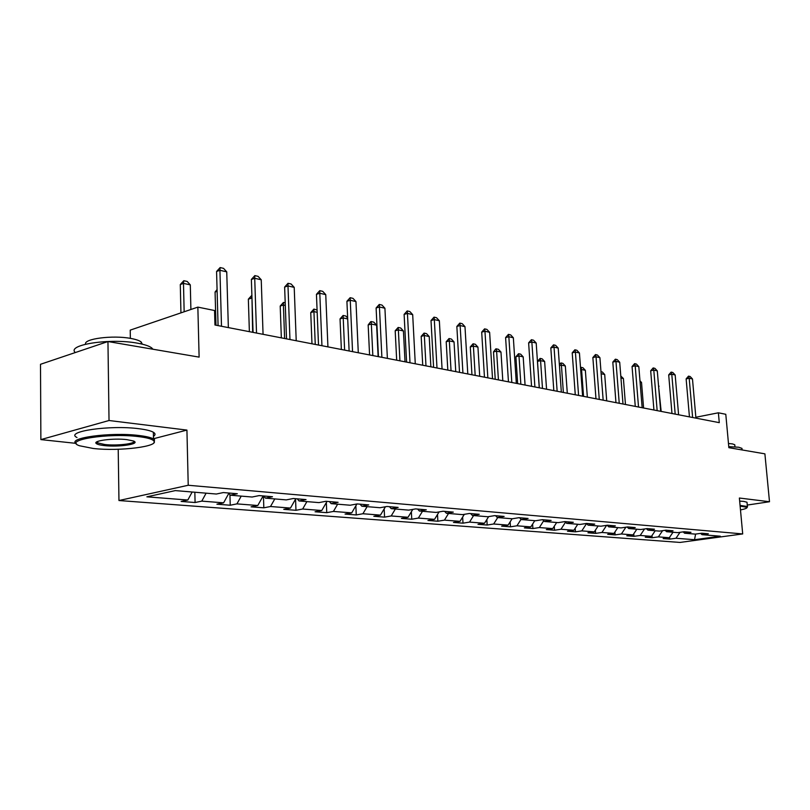 <?xml version="1.0" encoding="UTF-8"?>
<svg xmlns="http://www.w3.org/2000/svg" width="810" height="810" viewBox="0 0 810 810"><rect width="100%" height="100%" fill="white"/><g stroke="black" fill="none" stroke-linecap="round" stroke-linejoin="round"><path stroke-width="1.21" d="M118.959 500.529L679.995 542.437L742.699 533.932L188.224 485.261L118.959 500.529L118.209 449.277M153.505 438.736L186.928 430.09L109.026 420.511L40.875 439.597L75.867 443.343M40.875 439.597L40.5 364.298L107.953 341.536L199.118 357.119L197.853 307.122L130.228 330.126L130.359 338.367M747.265 505.065L769.5 501.734L764.893 453.843L728.858 447.687L725.79 414.295L718.379 412.796L695.841 417.261M109.026 420.511L107.953 341.536M700.62 533.385L701.997 534.671L708.345 533.79L701.733 533.233L695.365 534.114L684.582 533.213L690.981 532.312L684.146 531.735L677.737 532.636L666.589 531.704L673.029 530.793L665.962 530.185L659.502 531.117L647.97 530.145L654.47 529.213L647.149 528.586L640.639 529.538L628.702 528.535L635.242 527.573L627.679 526.935L621.118 527.897L608.755 526.865L615.347 525.882L607.5 525.214L600.888 526.206L588.08 525.133L594.722 524.131L586.582 523.442L579.93 524.455L566.646 523.341L573.328 522.308L564.894 521.599L558.191 522.632L544.411 521.488L551.134 520.425L542.376 519.676L535.633 520.749L521.316 519.554L528.079 518.461L518.977 517.691L512.203 518.785L497.33 517.539L504.134 516.426L494.667 515.626L487.853 516.75L472.382 515.454L479.226 514.309L469.375 513.479L462.52 514.633L446.421 513.287L453.296 512.112L443.05 511.231L436.155 512.426L419.388 511.019L426.303 509.814L415.611 508.903L408.685 510.128L391.21 508.66L398.145 507.414L386.998 506.473L380.052 507.728L361.807 506.209L368.773 504.924L357.139 503.931L350.163 505.227L331.118 503.638L338.104 502.311L325.934 501.279L318.938 502.615L299.032 500.955L306.028 499.588L293.311 498.504L286.294 499.892L265.457 498.14L272.474 496.733L259.149 495.599L252.133 497.026L230.303 495.204L237.32 493.746L223.347 492.561L216.341 494.029L175.325 490.597L146.873 496.824L187.819 500.033L181.136 501.441L195.089 502.514L194.835 492.237M701.997 534.671L720.333 536.2L694.534 539.713L675.986 538.255L669.84 539.106L669.678 537.151M195.089 502.514L201.781 501.127L223.6 502.838L216.908 504.195L230.232 505.227L236.925 503.881L257.782 505.511L251.09 506.837L263.827 507.819L270.52 506.513L290.466 508.072L283.773 509.348L295.974 510.29L302.656 509.024L321.742 510.523L315.07 511.768L326.754 512.669L333.426 511.434L351.712 512.872L345.06 514.077L356.258 514.937L362.91 513.742L380.457 515.12L373.815 516.294L384.568 517.124L391.2 515.96L408.037 517.276L401.426 518.42L411.753 519.22L418.355 518.086L434.535 519.352L427.943 520.465L437.876 521.225L444.447 520.131L459.999 521.346L453.448 522.43L462.996 523.169L469.537 522.096L484.501 523.27L477.981 524.323L487.175 525.032L493.685 523.989L508.093 525.113L501.613 526.146L510.462 526.824L516.942 525.801L530.823 526.895L524.374 527.897L532.909 528.555L539.349 527.563L552.734 528.606L546.325 529.588L554.556 530.226L560.955 529.254L573.875 530.266L567.496 531.218L575.444 531.836L581.803 530.884L594.277 531.866L587.949 532.798L595.623 533.385L601.941 532.464L613.99 533.405L607.702 534.317L615.114 534.894L621.391 533.982L633.035 534.894L626.788 535.795L633.967 536.341L640.194 535.461L651.463 536.341L645.256 537.212L652.192 537.749L658.378 536.878L669.283 537.739L663.127 538.589L669.84 539.106M197.853 307.122L214.559 310.513L214.954 325.002L719.28 422.658L718.379 412.796M683.164 531.876L684.582 533.213M669.283 537.739L673.009 532.241M658.378 536.878L662.58 530.672M665.121 530.307L666.589 531.704M651.463 536.341L655.219 530.753M640.194 535.461L644.537 528.971M646.461 528.687L647.97 530.145M633.035 534.894L636.832 529.213M621.391 533.982L625.907 527.199M627.142 527.016L628.702 528.535M613.99 533.405L617.817 527.624M601.941 532.464L606.629 525.346M607.135 525.275L608.755 526.865M594.277 531.866L598.144 525.984M581.803 530.884L586.551 523.614M586.41 523.462L588.08 525.133M573.875 530.266L577.773 524.272M560.955 529.254L565.512 522.197M564.914 521.599L566.646 523.341M552.734 528.606L556.662 522.511M539.349 527.563L543.702 520.759M542.67 519.706L544.411 521.488M530.823 526.895L534.792 520.678M516.942 525.801L521.073 519.291M519.574 517.742L521.316 519.554M508.093 525.113L512.102 518.775M493.685 523.989L497.704 517.58M495.578 515.707L497.33 517.539M484.501 523.27L488.663 516.618M469.537 522.096L473.597 515.555M470.63 513.581L472.382 515.454M459.999 521.346L464.343 514.32M444.447 520.131L448.537 513.459M444.66 511.373L446.421 513.287M434.535 519.352L439.071 511.92M418.355 518.086L422.476 511.282M417.626 509.075L419.388 511.019M408.037 517.276L412.786 509.399M391.2 515.96L395.351 509.014M389.448 506.675L391.21 508.66M380.457 515.12L385.428 506.756M362.91 513.742L367.102 506.645M360.045 504.174L361.807 506.209M351.712 512.872L356.937 503.972M333.426 511.434L337.638 504.184M329.356 501.572L331.118 503.638M321.742 510.523L327.037 501.37M302.656 509.024L306.899 501.613M297.27 498.839L299.032 500.955M290.466 508.072L295.792 498.717M270.52 506.513L274.792 498.919M263.716 495.993L265.457 498.14M257.782 505.511L263.139 495.943M236.925 503.881L241.228 496.115M228.562 492.996L230.303 495.204M223.6 502.838L228.825 493.33M201.781 501.127L206.105 493.179M187.819 500.033L192.152 492.014M186.928 430.09L188.224 485.261M769.5 501.734L739.378 498.028L742.699 533.932M694.534 539.713L695.598 534.084M675.986 538.255L680.025 532.312M230.232 505.227L229.939 494.738M263.827 507.819L263.442 495.963M295.974 510.29L295.559 499.112M326.754 512.669L326.339 502.575M356.258 514.937L355.853 505.815M384.568 517.124L384.173 508.872M411.753 519.22L411.369 511.758M437.876 521.225L437.501 514.482M462.996 523.169L462.642 517.074M487.175 525.032L486.84 519.534M510.462 526.824L510.148 521.863M532.909 528.555L532.615 524.09M554.556 530.226L554.283 526.216M575.444 531.836L575.191 528.241M595.623 533.385L595.38 530.175M615.114 534.894L614.901 532.028M633.967 536.341L633.764 533.81M652.192 537.749L652.01 535.511M221.494 326.268L219.925 270.287L216.574 271.492L220.128 267.563L223.54 268.353L226.739 271.856L228.359 327.594M218.072 325.6L216.574 271.492M226.739 271.856L219.925 270.287L220.128 267.563M190.897 309.491L190.299 284.867L183.485 283.399L184.153 311.779M180.296 284.543L183.779 280.705L183.485 283.399L180.296 284.543L180.944 312.873M183.779 280.705L187.181 281.445L190.299 284.867M138.469 436.6C108.499 432.722 62.309 440.103 79.512 445.763L93.261 448.477C119.677 451.555 160.694 446.361 153.617 440.67C151.723 438.939 146.671 437.582 138.469 436.6M76.565 443.91C65.62 438.068 110.869 431.851 139.026 435.517C146.124 436.367 150.944 437.511 153.505 438.959L154.538 439.719L153.961 442.665M126.886 439.638L133.356 440.974C141.537 443.86 119.131 447.373 104.287 445.581C100.015 445.105 97.342 444.417 96.279 443.515C92.36 440.701 113.653 437.977 126.886 439.638M96.927 441.804L97.716 442.908L104.824 444.528C116.599 445.935 135.3 443.829 133.923 441.227M75.32 352.542C66.177 344.766 110.221 337.962 137.427 343.177C144.443 344.422 149.222 346.012 151.764 347.956L152.969 349.231M85.587 344.179C83.349 338.783 112.803 334.975 130.724 338.428C135.827 339.35 139.3 340.524 141.153 341.962L142.327 344.179M77.001 437.522C64.172 431.517 110.059 424.835 138.915 428.723C146.002 429.594 150.822 430.778 153.373 432.257C155.54 433.583 155.56 434.94 153.454 436.317M740.482 509.935C745.149 508.984 747.336 508.113 747.043 507.333L740.127 506.098M740.067 505.41L747.397 506.503L747.093 507.516M728.757 446.654L738.72 447.242L741.97 448.386L742.051 449.327M728.473 443.515L732.412 443.9L734.771 444.741L734.842 445.429M739.662 501.117L743.762 501.4L747.002 502.24L747.063 502.969M256.517 333.042L254.725 278.296L251.373 279.45L254.846 275.602L258.096 276.362L261.235 279.784L263.058 334.317M253.074 332.383L251.373 279.45M261.235 279.784L254.725 278.296L254.846 275.602M289.96 339.522L287.985 285.94L284.634 287.064L288.016 283.298L291.134 284.016L294.212 287.368L296.217 340.737M286.517 338.853L284.634 287.064M294.212 287.368L287.985 285.94L288.016 283.298M217.12 291.317L215.075 292.025L215.986 325.195M217.07 289.545L215.075 292.025M251.981 298.212L252.639 332.292M248.346 299.184L251.667 295.508L251.545 298.12L248.346 299.184L249.379 331.665M321.945 345.718L319.798 293.26L316.447 294.334L319.758 290.658L322.734 291.347L325.752 294.627L327.928 346.872M318.502 345.05L316.447 294.334M325.752 294.627L319.798 293.26L319.758 290.658M352.552 351.641L350.254 300.267L346.913 301.3L350.143 297.695L352.998 298.363L355.965 301.573L358.293 352.755M349.12 350.973L346.913 301.3M355.965 301.573L350.254 300.267L350.143 297.695M381.885 357.321L379.434 306.98L376.113 307.982L379.262 304.449L382.006 305.087L384.912 308.235L387.382 358.384M378.452 356.653L376.113 307.982M384.912 308.235L379.434 306.98L379.262 304.449M285.302 305.421L283.399 305.005L284.614 338.489M280.209 306.038L283.449 302.434L283.399 305.005L280.209 306.038L281.343 337.851M283.449 302.434L285.211 302.818M317.176 312.316L313.936 311.607L315.252 344.422M310.746 312.609L313.905 309.076L313.936 311.607L310.746 312.609L311.982 343.784M313.905 309.076L317.085 310.048M347.692 318.917L343.217 317.945L344.625 350.112M340.038 318.907L343.126 315.454L343.217 317.945L340.038 318.907L341.364 349.475M343.126 315.454L345.88 316.052L347.652 317.986M410.002 362.769L407.43 313.409L404.119 314.391L407.207 310.929L409.83 311.536L412.685 314.624L415.277 363.791M406.59 362.1L404.119 314.391M412.685 314.624L407.43 313.409L407.207 310.929M378.128 356.592L376.62 325.175L371.334 324.03L372.833 355.57M368.165 324.962L370.666 321.722L371.193 321.57L371.334 324.03L368.165 324.962L369.573 354.942M371.193 321.57L373.825 322.147L376.62 325.175M436.995 367.993L434.312 319.596L431.011 320.537L434.028 317.145L436.55 317.733L439.354 320.76L442.068 368.975M433.593 367.335L431.011 320.537M439.354 320.76L434.312 319.596L434.028 317.145M405.02 361.797L403.431 330.966L398.358 329.873L399.927 360.815M395.189 330.774L398.156 327.453L398.358 329.873L395.189 330.774L396.677 360.187M398.156 327.453L400.687 327.999L403.431 330.966M462.925 373.015L460.131 325.539L456.85 326.45L459.796 323.119L462.226 323.676L464.981 326.653L467.795 373.957M459.523 372.357L456.85 326.45M464.981 326.653L460.131 325.539L459.796 323.119M430.869 366.808L429.219 336.545L424.329 335.492L425.979 365.857M421.18 336.363L424.086 333.102L424.329 335.492L421.18 336.363L422.729 365.229M424.086 333.102L426.526 333.639L429.219 336.545M487.843 377.845L484.957 331.25L481.697 332.13L484.582 328.86L486.911 329.407L489.625 332.323L492.531 378.746M484.461 377.187L481.697 332.13M489.625 332.323L484.957 331.25L484.582 328.86M455.757 371.628L454.035 341.911L449.337 340.899L451.038 370.717M446.199 341.749L449.034 338.539L449.337 340.899L446.199 341.749L447.808 370.089M449.034 338.539L451.383 339.056L454.035 341.911M511.819 382.482L508.852 336.737L505.602 337.598L508.427 334.388L510.675 334.915L513.348 337.77L516.324 383.353M508.457 381.834L505.602 337.598M513.348 337.77L508.852 336.737L508.427 334.388M479.712 376.265L477.94 347.085L473.404 346.103L475.176 375.384M470.286 346.933L473.07 343.784L473.404 346.103L470.286 346.933L471.957 374.767M473.07 343.784L475.328 344.28L477.94 347.085M534.904 386.957L531.856 342.033L528.626 342.863L531.4 339.714L533.567 340.22L536.19 343.025L539.247 387.798M531.552 386.309L528.626 342.863M536.19 343.025L531.856 342.033L531.4 339.714M502.808 380.74L500.975 352.067L496.611 351.125L498.423 379.89M493.503 351.925L495.71 348.968L496.226 348.837L496.611 351.125L493.503 351.925L495.224 379.272M496.226 348.837L498.413 349.312L500.975 352.067M557.148 391.26L554.03 347.136L550.82 347.935L553.534 344.847L555.62 345.333L558.201 348.087L561.33 392.07M553.817 390.612L550.82 347.935M558.201 348.087L554.03 347.136L553.534 344.847M525.072 385.044L523.189 356.876L518.987 355.965L520.85 384.234M515.899 356.744L518.562 353.707L518.987 355.965L515.899 356.744L517.661 383.616M518.562 353.707L520.668 354.162L523.189 356.876M578.583 395.412L575.404 352.046L572.214 352.836L574.877 349.798L576.892 350.264L579.433 352.978L582.623 396.191M575.272 394.774L572.214 352.836M579.433 352.978L575.404 352.046L574.877 349.798M546.558 389.205L544.634 361.513L540.574 360.632L542.487 388.415M537.496 361.392L540.118 358.405L540.574 360.632L537.496 361.392L539.308 387.808M540.118 358.405L542.153 358.85L544.634 361.513M599.268 399.421L596.038 356.795L592.869 357.554L595.482 354.567L597.415 355.023L599.916 357.686L603.167 400.17M595.978 398.783L592.869 357.554M599.916 357.686L596.038 356.795L595.482 354.567M567.304 393.225L565.34 365.988L561.421 365.138L563.365 392.465M559.366 364.51L560.935 362.941L561.421 365.138L559.447 365.614M560.935 362.941L562.899 363.376L565.34 365.988M619.235 403.279L615.954 361.371L612.805 362.121L615.367 359.184L617.24 359.62L619.701 362.232L623.001 404.008M615.964 402.651L612.805 362.121M619.701 362.232L615.954 361.371L615.367 359.184M587.341 397.102L585.357 370.322L581.56 369.492L583.544 396.373M580.507 367.497L581.043 367.325L581.56 369.492L580.669 369.704M581.043 367.325L582.947 367.74L585.357 370.322M638.523 407.015L635.192 365.796L632.063 366.525L634.584 363.639L636.397 364.054L638.817 366.636L642.158 407.724M635.273 406.387L632.063 366.525M638.817 366.636L635.192 365.796L634.584 363.639M600.99 371.679L602.326 371.972L604.695 374.503L601.141 373.734M606.72 400.859L604.695 374.503M657.163 410.63L653.792 370.079L650.683 370.777L653.154 367.942L654.915 368.347L657.295 370.879L660.676 411.308M653.933 410.002L650.683 370.777M657.295 370.879L653.792 370.079L653.154 367.942M620.784 375.992L623.406 378.543L620.946 378.017M625.462 404.484L623.406 378.543M675.186 414.112L671.784 374.21L668.696 374.898L671.125 372.104L672.826 372.499L675.176 375L678.588 414.771M671.976 413.495L668.696 374.898M675.176 375L671.784 374.21L671.125 372.104M643.596 407.997L641.52 382.462L640.082 382.158M641.52 382.462L639.971 380.811M692.631 417.494L689.188 378.219L686.131 378.888L688.52 376.134L690.16 376.518L692.479 378.979L695.922 418.132M689.442 416.877L686.131 378.888M692.479 378.979L689.188 378.219L688.52 376.134M661.163 411.399L658.571 386.157M659.056 386.259L658.54 385.702M153.373 432.257L153.505 438.959M97.716 442.908L97.696 441.45M141.193 343.916L141.153 341.962M151.764 347.956L151.784 349.029M97.22 442.564L96.279 443.515M153.617 440.67L154.538 439.719M747.002 502.24L747.397 506.503M734.974 446.816L734.771 444.741M741.97 448.386L742.112 449.955M747.043 507.333L747.579 506.695"/></g></svg>
